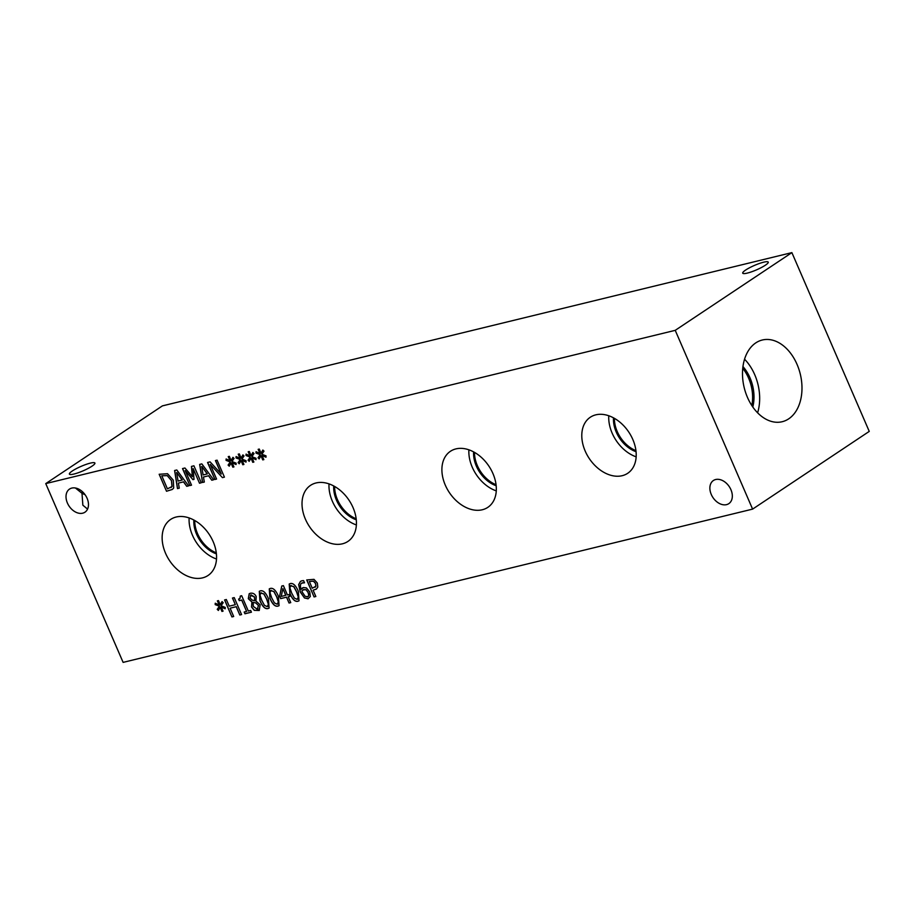 <?xml version="1.0" encoding="UTF-8"?>
<svg xmlns="http://www.w3.org/2000/svg" width="915" height="915" viewBox="0 0 915 915"><rect width="100%" height="100%" fill="white"/><g stroke="black" fill="none" stroke-linecap="round" stroke-linejoin="round"><path stroke-width="1.37" d="M309.339 581.471L312.267 588.242L315.858 586.24L315.526 583.541L313.445 581.185L309.339 581.471L313.536 581.128L315.618 583.484L315.95 586.183L315.149 587.281M313.994 579.355L317.333 583.027L317.802 587.075L316.373 589.088L313.102 590.175L315.835 596.5L314.074 596.935L306.719 579.95L313.994 579.355M314.074 596.935L306.834 579.927M315.824 596.466L314.165 596.877M313.102 590.175L316.418 589.054M305.793 589.706L302.911 589.923L305.885 589.637L308.069 592.382L305.885 589.637M303.917 589.466L301.87 591.033L302.293 592.119L305.187 596.374L307.909 596.649M307.268 596.935C308.778 596.569 309.018 595.07 307.978 592.44M307.36 596.877C308.87 596.5 309.11 595.002 308.069 592.382M304.455 582.832L302.591 582.786C300.326 583.358 299.846 585.554 301.161 589.397L303.414 587.544L306.422 587.922L309.739 591.902L310.334 596.477L308.058 598.799L304.455 597.964L300.372 591.982L298.748 584.525L300.497 581.368M301.161 589.397L302.419 587.956M302.373 587.979L303.414 587.544M304.546 582.764L301.675 583.164M302.682 582.718L301.721 583.13M304.455 597.964L300.28 592.051L298.656 584.594L300.452 581.402L301.973 580.75L303.586 580.625L304.535 582.809M308.149 598.73L304.546 597.907M291.096 585.463L289.883 587.727L291.668 593.023L294.333 598.033L297.112 599.371L298.301 597.106L296.54 591.822L293.807 586.744L290.558 585.68M297.215 599.314L298.393 597.049L296.632 591.753L293.898 586.687L290.604 585.646M297.112 599.371L297.73 599.096M290.284 583.576C293.143 582.866 295.831 585.463 298.347 591.376L298.999 600.812L297.935 601.258C295.065 602.001 292.377 599.394 289.861 593.458L289.209 584.022L290.284 583.576M299.045 600.778L298.027 601.201C295.156 601.933 292.468 599.336 289.952 593.4L289.254 583.999M282.849 588.734L281.248 596.454L285.812 595.299L282.941 588.665L285.72 595.368M289.014 594.567L289.803 596.397L288.225 596.774L290.741 602.619L289.037 603.031L286.509 597.198L280.642 598.627L279.601 596.225L281.763 586.023L283.398 585.634L287.424 594.944L289.014 594.567M279.601 596.225L281.843 586.012M280.642 598.627L279.693 596.168M286.509 597.198L280.733 598.559M289.037 603.031L286.601 597.129M290.73 602.573L289.129 602.974M288.225 596.774L289.792 596.363M271.149 590.312L269.948 592.588L271.721 597.872L274.386 602.882L277.176 604.232L278.354 601.967L276.593 596.671L273.86 591.605L270.611 590.53M277.268 604.163L278.446 601.898L276.685 596.614L273.951 591.536L270.657 590.495M277.176 604.232L277.794 603.957M270.337 588.425C273.208 587.716 275.895 590.324 278.4 596.237L279.052 605.673L277.988 606.119C275.118 606.851 272.43 604.255 269.914 598.318L269.262 588.883L270.337 588.425M279.098 605.639L278.08 606.05C275.209 606.794 272.521 604.197 270.005 598.25L269.307 588.848M261.175 592.748L259.974 595.013L261.747 600.297L264.412 605.307L267.203 606.656L268.381 604.392L266.62 599.096L263.886 594.029L260.638 592.954M267.294 606.599L268.484 604.335L266.711 599.039L263.978 593.972L260.683 592.931M267.203 606.656L267.82 606.382M260.363 590.861C263.234 590.152 265.922 592.748 268.427 598.662L269.079 608.098L268.015 608.544C265.156 609.287 262.456 606.679 259.94 600.743L259.288 591.307L260.363 590.861M269.124 608.063L268.106 608.486C265.247 609.218 262.548 606.622 260.032 600.686L259.334 591.284M250.664 610.454L251.419 612.192L244.934 613.771L244.179 612.032L246.593 611.449L241.674 600.068L239.261 600.652L238.586 599.096L239.913 598.57L240.302 596.065L241.686 595.722L248.308 611.026L250.664 610.454M239.959 598.536L240.416 596.031M239.261 600.652L238.689 599.073M241.674 600.068L239.353 600.595M246.593 611.449L241.766 600M244.934 613.771L244.294 612.009M251.408 612.158L245.026 613.702M221.053 605.799L225.227 607.388L225.181 608.784L221.19 607.011L223.054 611.151L221.933 611.426L220.195 607.251L218.376 610.454L217.232 609.344L219.371 606.21L215.197 604.621L215.242 603.225L219.234 605.009L217.37 600.869L218.491 600.595L220.206 604.769L222.071 601.578L223.191 602.688L221.053 605.799M220.206 604.769L222.105 601.613M219.234 605.009L217.473 600.846M215.197 604.621L215.334 603.271M219.371 606.21L215.288 604.563M217.232 609.344L219.463 606.153M218.422 610.351L217.324 609.287M220.195 607.251L221.933 611.426M223.043 611.117L222.025 611.369M221.19 607.011L225.181 608.681M234.229 597.598L241.571 614.583L239.81 615.017L236.207 606.702L230.1 608.189L233.691 616.504L231.93 616.939L224.575 599.954L226.337 599.519L229.23 606.188L235.338 604.689L232.456 598.033L234.229 597.598M235.338 604.689L232.57 598.01M231.93 616.939L224.678 599.92M233.68 616.47L232.021 616.87M230.1 608.189L236.207 606.702M239.81 615.017L236.299 606.645M241.56 614.548L239.902 614.96M254.644 600.766L254.587 596.992L251.076 594.933L249.967 597.998L252.311 600.171L254.644 600.766L254.496 597.049L250.458 595.185M251.167 594.864L250.504 595.15M255.605 602.951L253.192 602.367L255.697 602.894L258.419 605.49L255.697 602.894M253.192 602.367L253.249 606.37L257.332 609.299L258.087 608.967M257.332 609.299L258.419 605.49M257.424 609.241L258.51 605.433M259.277 610.465L254.324 610.259L251.614 606.919L251.968 601.99L248.388 598.639L249.235 593.709M251.842 601.979L248.297 598.696L249.189 593.744L250.367 593.252C252.975 592.806 254.93 593.915 256.223 596.591L255.937 601.098L260.157 604.826L259.231 610.499L254.221 610.316L251.522 606.977L251.934 601.921M123.113 662.38L752.599 509.117L675.224 330.338L45.75 483.6L123.113 662.38M632.814 439.475A33.695 23.779 56.3 0 1 627.679 473.307A33.695 23.779 56.3 0 1 585.188 451.072A33.695 23.779 56.3 0 1 590.324 417.229A33.695 23.779 56.3 0 1 632.814 439.475M353.041 507.596A33.695 23.779 56.3 0 1 347.906 541.428A33.695 23.779 56.3 0 1 305.416 519.182A33.695 23.779 56.3 0 1 310.551 485.35A33.695 23.779 56.3 0 1 353.041 507.596M213.161 541.646A33.695 23.779 56.3 0 1 208.025 575.489A33.695 23.779 56.3 0 1 165.535 553.243A33.695 23.779 56.3 0 1 170.67 519.411A33.695 23.779 56.3 0 1 213.161 541.646M492.933 473.535A33.695 23.779 56.3 0 1 487.798 507.368A33.695 23.779 56.3 0 1 445.296 485.133A33.695 23.779 56.3 0 1 450.432 451.289A33.695 23.779 56.3 0 1 492.933 473.535M730.925 489.685A13.897 9.813 56.3 0 1 728.809 503.65A13.897 9.813 56.3 0 1 711.275 494.477A13.897 9.813 56.3 0 1 713.391 480.512A13.897 9.813 56.3 0 1 730.925 489.685M87.074 498.24A13.897 9.813 56.3 0 1 84.946 512.206A13.897 9.813 56.3 0 1 67.413 503.033A13.897 9.813 56.3 0 1 69.54 489.068A13.897 9.813 56.3 0 1 87.074 498.24M261.839 454.263L266.013 455.842L265.979 457.237L261.987 455.476L263.852 459.616L262.731 459.89L260.981 455.716L259.162 458.907L258.03 457.809L260.157 454.663L255.983 453.085L256.04 451.69L260.02 453.474L258.156 449.334L259.277 449.059L261.004 453.234L262.857 450.043L263.989 451.152L261.839 454.263M241.903 459.113L246.066 460.703L246.032 462.098L242.04 460.325L243.905 464.465L242.784 464.74L241.045 460.577L239.227 463.768L238.083 462.658L240.222 459.524L236.047 457.935L236.093 456.539L240.085 458.324L238.22 454.183L239.341 453.909L241.057 458.083L242.921 454.892L244.042 456.002L241.903 459.113M217.084 460.165L224.427 477.15L222.448 477.63L210.233 464.42L216.569 479.071L214.922 479.471L207.568 462.487L210.084 461.869L221.258 474.016L215.437 460.565L217.084 460.165M204.32 482.045L202.524 482.479L199.653 464.408L201.838 463.882L213.664 479.769L211.8 480.226L208.54 475.777L203.462 477.012L204.32 482.045L202.615 482.422L199.756 464.385M167.536 473.718L173.324 480.226L173.69 488.004L172.329 489.456L166.519 491.252L159.164 474.267L167.536 473.718M179.271 488.153L177.476 488.587L174.605 470.504L176.789 469.978L188.616 485.876L186.752 486.322L183.492 481.873L178.414 483.109L179.271 488.153M193.923 465.804L201.266 482.788L199.504 483.223L193.168 468.594L194.003 479.391L192.928 479.643L185.185 470.539L191.521 485.167L189.874 485.568L182.52 468.583L184.933 468L192.344 476.646L191.464 466.41L193.923 465.804M231.93 461.549L236.104 463.127L236.059 464.523L232.067 462.761L233.931 466.902L232.81 467.165L231.072 463.001L229.253 466.193L228.109 465.083L230.248 461.949L226.074 460.371L226.119 458.975L230.111 460.748L228.247 456.608L229.368 456.345L231.083 460.519L232.948 457.328L234.068 458.438L231.93 461.549M251.865 456.688L256.04 458.278L256.006 459.662L252.014 457.9L253.878 462.041L252.757 462.315L251.007 458.141L249.189 461.343L248.056 460.234L250.195 457.1L246.021 455.51L246.066 454.115L250.047 455.899L248.194 451.758L249.303 451.484L251.03 455.659L252.895 452.468L254.015 453.577L251.865 456.688M251.03 455.659L252.929 452.502M250.047 455.899L248.297 451.736M246.021 455.51L246.158 454.149M250.195 457.1L246.112 455.453M248.056 460.234L250.287 457.031M249.246 461.24L248.148 460.176M251.007 458.141L252.757 462.315M253.867 462.006L252.849 462.247M252.014 457.9L256.006 459.57M231.083 460.519L232.982 457.363M230.111 460.748L228.35 456.585M226.074 460.371L226.211 459.01M230.248 461.949L226.165 460.302M228.109 465.083L230.34 461.892M229.299 466.101L228.201 465.026M231.072 463.001L232.81 467.165M233.92 466.867L232.902 467.108M232.067 462.761L236.059 464.42M192.344 476.646L191.555 466.387M189.874 485.568L182.634 468.56M191.51 485.133L189.965 485.499M185.185 470.539L192.928 479.643M194.003 479.346L193.019 479.586M193.168 468.594L199.504 483.223M201.254 482.754L199.596 483.166M176.652 472.563L178.07 481.061L182.268 479.998L176.744 472.506L182.177 480.066M179.26 488.107L177.567 488.519L174.708 470.482M178.414 483.109L183.492 481.873M186.752 486.322L183.583 481.805M188.593 485.842L186.843 486.265M167.079 475.628L161.772 475.789L167.171 475.571L171.471 480.65L167.171 475.571M161.772 475.789L167.434 488.873L172.054 486.46L171.562 480.581M170.956 487.661L172.054 486.46M171.963 486.517L171.471 480.65M166.519 491.252L159.267 474.245M172.375 489.422L166.61 491.195M201.7 466.467L203.119 474.965L207.316 473.901L201.792 466.41L207.225 473.959M203.462 477.012L208.54 475.777M211.8 480.226L208.631 475.709M213.641 479.746L211.891 480.169M221.258 474.016L215.54 460.542M214.922 479.471L207.682 462.452M216.558 479.025L215.014 479.403M210.233 464.42L222.448 477.63M224.415 477.115L222.539 477.573M241.057 458.083L242.955 454.927M240.085 458.324L238.323 454.16M236.047 457.935L236.184 456.585M240.222 459.524L236.139 457.877M238.083 462.658L240.313 459.467M239.273 463.676L238.175 462.601M241.045 460.577L242.784 464.74M243.893 464.431L242.875 464.683M242.04 460.325L246.032 461.995M261.004 453.234L262.902 450.077M260.02 453.474L258.27 449.299M255.983 453.085L256.131 451.724M260.157 454.663L256.086 453.017M258.03 457.809L260.249 454.606M259.219 458.815L258.122 457.74M260.981 455.716L262.731 459.89M263.829 459.582L262.822 459.822M261.987 455.476L265.979 457.134M87.566 509.095L82.853 505.194L81.995 493.311L85.118 494.763M72.331 470.973A13.897 2.448 156.6 0 1 86.056 464.42A13.897 2.448 156.6 0 1 94.908 463.059A13.897 2.448 156.6 0 1 83.128 470.825A13.897 2.448 156.6 0 1 69.391 474.096A13.897 2.448 156.6 0 1 72.331 470.973M82.304 491.595L81.995 493.311L75.43 488.004M745.656 270.039A13.897 2.448 156.6 0 1 759.381 263.486A13.897 2.448 156.6 0 1 768.245 262.125A13.897 2.448 156.6 0 1 756.453 269.891A13.897 2.448 156.6 0 1 742.728 273.173A13.897 2.448 156.6 0 1 745.656 270.039M474.508 452.387A27.85 19.661 -123.7 0 0 477.321 465.541A27.85 19.661 -123.7 0 0 496.056 484.721M468.903 449.814A33.695 23.779 -123.7 0 0 472.243 467.176A33.695 23.779 -123.7 0 0 496.273 490.886M473.604 451.884A27.85 19.661 -123.7 0 0 476.372 466.17A27.85 19.661 -123.7 0 0 496.17 485.751M194.746 520.509A27.85 19.661 -123.7 0 0 197.549 533.662A27.85 19.661 -123.7 0 0 216.283 552.843M189.131 517.936A33.695 23.779 -123.7 0 0 192.482 535.298A33.695 23.779 -123.7 0 0 216.5 559.008M193.843 520.006A27.85 19.661 -123.7 0 0 196.599 534.291A27.85 19.661 -123.7 0 0 216.398 553.872M334.627 486.448A27.85 19.661 -123.7 0 0 337.441 499.601A27.85 19.661 -123.7 0 0 356.175 518.782M329.023 483.875A33.695 23.779 -123.7 0 0 332.362 501.237A33.695 23.779 -123.7 0 0 356.381 524.947M333.723 485.945A27.85 19.661 -123.7 0 0 336.491 500.231A27.85 19.661 -123.7 0 0 356.29 519.812M614.4 418.327A27.85 19.661 -123.7 0 0 617.202 431.48A27.85 19.661 -123.7 0 0 635.936 450.66M608.784 415.753A33.695 23.779 -123.7 0 0 612.135 433.115A33.695 23.779 -123.7 0 0 636.154 456.837M613.496 417.823A27.85 19.661 -123.7 0 0 616.252 432.109A27.85 19.661 -123.7 0 0 636.051 451.701M751.821 405.562A34.038 23.355 76.3 0 0 742.751 368.322M757.609 412.825A42.056 28.857 76.3 0 0 744.558 359.218M752.805 407.015A34.038 23.355 76.3 0 0 742.957 366.583M788.684 418.853A42.056 28.857 -103.7 0 1 782.188 421.724A42.056 28.857 -103.7 0 1 745.634 392.626A42.056 28.857 -103.7 0 1 755.801 342.873A42.056 28.857 -103.7 0 1 762.287 340.014A42.056 28.857 -103.7 0 1 798.852 369.111A42.056 28.857 -103.7 0 1 788.684 418.853M752.599 509.117L869.25 431.4L791.887 252.62L162.401 405.883L45.75 483.6M791.887 252.62L675.224 330.338"/></g></svg>
